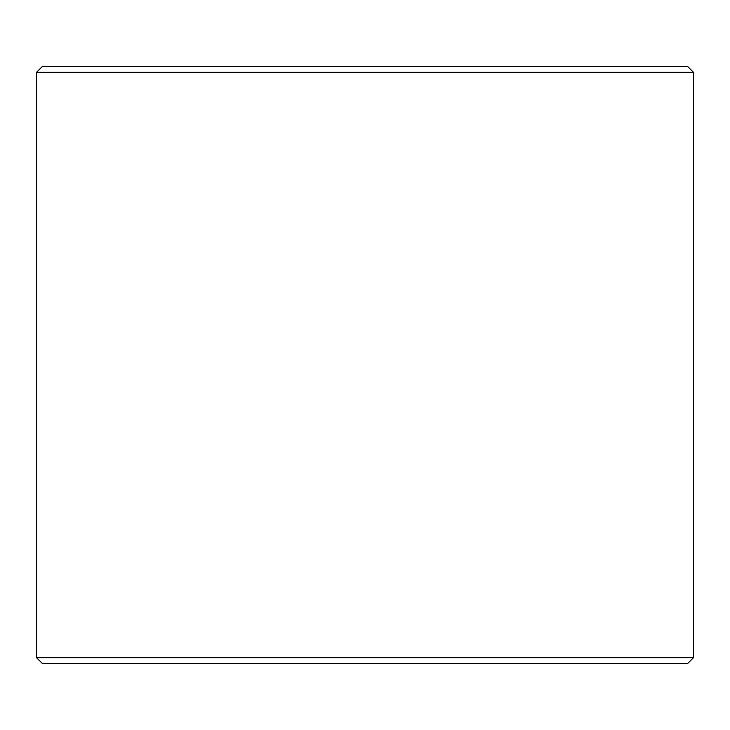 <?xml version="1.0" encoding="UTF-8"?>
<svg xmlns="http://www.w3.org/2000/svg" width="730" height="730" viewBox="0 0 730 730"><rect width="100%" height="100%" fill="white"/><g stroke="black" fill="none" stroke-linecap="round" stroke-linejoin="round"><path stroke-width="1.09" d="M36.546 657.666L42.523 663.634L36.5 657.666L36.5 72.334L42.477 66.366L687.523 66.366L693.5 72.334L36.546 72.334L36.546 657.666L693.5 657.666L693.5 72.334M42.523 66.366L36.546 72.334M42.523 663.634L687.523 663.634L693.5 657.666"/></g></svg>
